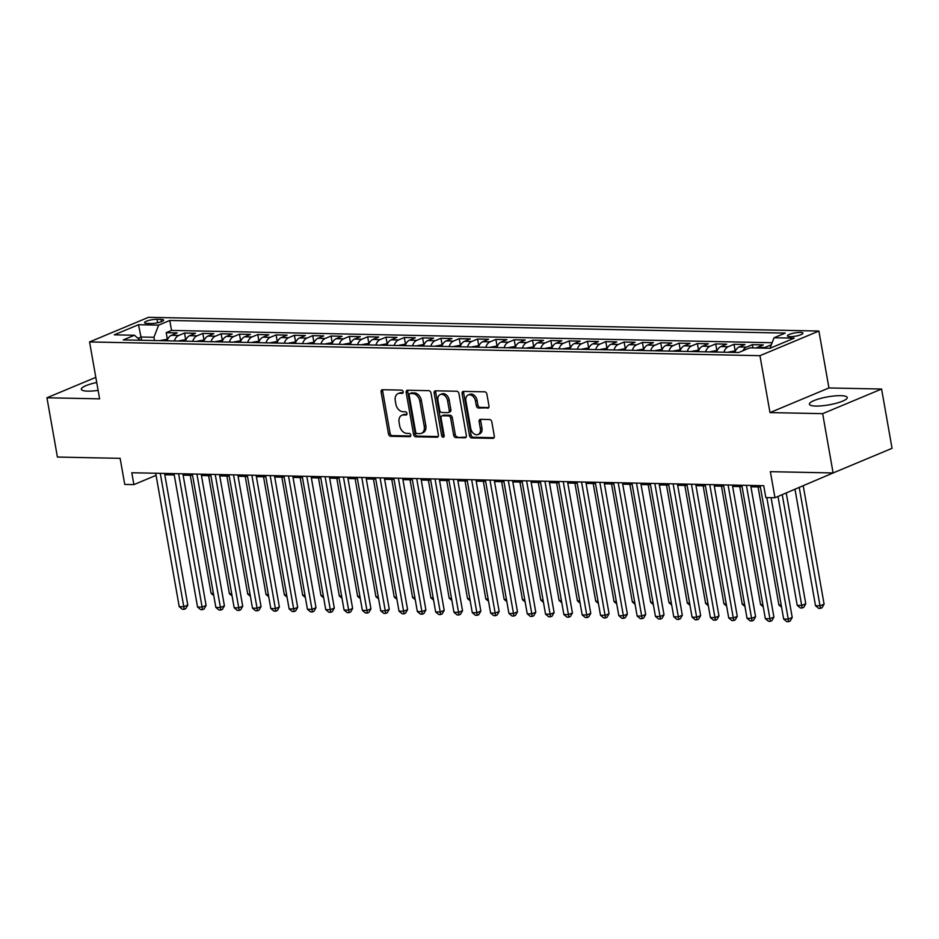 <?xml version="1.0" encoding="UTF-8"?>
<svg xmlns="http://www.w3.org/2000/svg" width="939" height="939" viewBox="0 0 939 939"><rect width="100%" height="100%" fill="white"/><g stroke="black" fill="none" stroke-linecap="round" stroke-linejoin="round"><path stroke-width="1.41" d="M403.148 391.774A1.69 1.209 -112.7 0 0 401.599 390.119L382.49 389.72A2.418 1.725 -112.7 0 0 381.973 389.826A2.418 1.725 -112.7 0 0 381.105 392.021L388.5 433.912A2.418 1.725 -112.7 0 0 390.706 436.283L409.803 436.67A1.69 1.209 -112.7 0 0 409.228 433.407L406.763 433.36A7.735 5.517 -112.7 0 1 399.697 425.79L399.075 422.304A7.735 5.517 -112.7 0 1 401.845 415.284A7.735 5.517 -112.7 0 1 403.512 414.968L405.988 415.026A1.69 1.209 -112.7 0 0 405.413 411.763L402.937 411.716A7.735 5.517 -112.7 0 1 395.871 404.146L395.26 400.66A7.735 5.517 -112.7 0 1 398.03 393.629A7.735 5.517 -112.7 0 1 399.697 393.324L402.174 393.371A1.69 1.209 -112.7 0 0 403.148 391.774M840.734 395.671A19.214 4.049 -10 0 0 820.146 398.535A19.214 4.049 -10 0 0 809.395 404.204A19.214 4.049 -10 0 0 815.885 406.059A19.214 4.049 -10 0 0 836.485 403.195A19.214 4.049 -10 0 0 847.236 397.526A19.214 4.049 -10 0 0 840.734 395.671M96.729 382.502A19.214 4.049 -10 0 0 81.317 389.286A19.214 4.049 -10 0 0 87.808 391.14A19.214 4.049 -10 0 0 98.114 390.389M800.263 332.418A7.888 1.667 -10 0 0 791.812 333.591A7.888 1.667 -10 0 0 787.41 335.916A7.888 1.667 -10 0 0 790.075 336.678A7.888 1.667 -10 0 0 798.514 335.505A7.888 1.667 -10 0 0 802.927 333.169A7.888 1.667 -10 0 0 800.263 332.418M487.599 408.23A2.418 1.725 -112.7 0 0 488.116 408.136A2.418 1.725 -112.7 0 0 488.984 405.941L486.907 394.18A2.418 1.725 -112.7 0 0 484.7 391.821L463.49 391.387A2.418 1.725 -112.7 0 0 462.962 391.481A2.418 1.725 -112.7 0 0 462.105 393.676L469.488 435.567A2.418 1.725 -112.7 0 0 471.695 437.938L492.916 438.372A2.418 1.725 -112.7 0 0 493.433 438.278A2.418 1.725 -112.7 0 0 494.301 436.083L491.801 421.881A2.418 1.725 -112.7 0 0 489.583 419.522L480.51 419.334A2.418 1.725 -112.7 0 0 479.982 419.428A2.418 1.725 -112.7 0 0 479.125 421.623L480.357 428.665A6.467 4.613 -112.7 0 1 478.045 434.534A6.467 4.613 -112.7 0 1 470.744 428.466L465.885 400.883A6.467 4.613 -112.7 0 1 468.197 395.014A6.467 4.613 -112.7 0 1 475.498 401.082L476.308 405.683A2.418 1.725 -112.7 0 0 478.514 408.042L488.55 407.831M95.825 377.349L46.95 397.772L57.408 457.058L120.133 458.338L124.734 484.43L133.89 484.618L131.8 472.751L763.724 485.709L765.813 497.564L774.968 497.752L833.832 472.646M822.658 413.665L881.592 389.039L828.937 387.96L769.992 412.585L822.658 413.665L833.104 472.951L770.367 471.671L774.968 497.752M769.992 412.585L759.956 355.681L89.569 341.937L148.515 317.312L818.902 331.044L759.956 355.681M46.95 397.772L99.604 398.852L89.569 341.937M431.001 393.042A2.418 1.725 -112.7 0 0 428.794 390.671L407.573 390.237A2.418 1.725 -112.7 0 0 407.057 390.331A2.418 1.725 -112.7 0 0 406.188 392.525L413.571 434.428A2.418 1.725 -112.7 0 0 415.777 436.788L436.999 437.222A2.418 1.725 -112.7 0 0 437.515 437.128A2.418 1.725 -112.7 0 0 438.384 434.933L431.001 393.042M435.532 390.812L456.741 391.246A2.418 1.725 -112.7 0 1 458.96 393.605L466.343 435.508A2.418 1.725 -112.7 0 1 465.474 437.703A2.418 1.725 -112.7 0 1 464.958 437.797L455.873 437.609A2.418 1.725 -112.7 0 1 453.666 435.25L450.673 418.254A2.418 1.725 -112.7 0 0 448.466 415.895L442.445 415.766A2.418 1.725 -112.7 0 0 441.917 415.86A2.418 1.725 -112.7 0 0 441.048 418.055L444.17 435.755A1.69 1.209 -112.7 0 1 441.659 435.696L434.147 393.101A2.418 1.725 -112.7 0 1 435.015 390.906A2.418 1.725 -112.7 0 1 435.532 390.812M881.592 389.039L892.05 448.326L833.104 472.951M771.236 345.059L770.825 346.104M763.665 348.146A9.848 6.585 -88.8 0 1 764.827 347.477L757.503 347.324L763.313 344.895L752.327 344.672L752.902 347.923M742.949 350.74A9.848 6.585 -88.8 0 1 746.517 347.101L739.181 346.949L745.003 344.519L734.005 344.296L735.167 350.822M723.887 352.219A9.848 6.585 -88.8 0 1 728.195 346.726L720.87 346.573L726.68 344.144L715.694 343.92L716.844 350.447M705.576 351.843A9.848 6.585 -88.8 0 1 709.884 346.35L702.548 346.198L708.37 343.768L697.372 343.545L698.534 350.071M687.254 351.468A9.848 6.585 -88.8 0 1 691.562 345.975L684.238 345.822L690.048 343.392L679.061 343.169L680.212 349.695M668.944 351.092A9.848 6.585 -88.8 0 1 673.251 345.599L665.915 345.446L671.737 343.017L660.739 342.794L661.901 349.32M650.621 350.717A9.848 6.585 -88.8 0 1 654.929 345.223L647.605 345.071L653.415 342.641L642.429 342.418L643.579 348.944M632.311 350.341A9.848 6.585 -88.8 0 1 636.619 344.848L629.283 344.695L635.104 342.266L624.106 342.042L625.268 348.569M613.989 349.965A9.848 6.585 -88.8 0 1 618.296 344.472L610.972 344.32L616.782 341.89L605.796 341.667L606.946 348.193M595.678 349.59A9.848 6.585 -88.8 0 1 599.986 344.097L592.65 343.944L598.472 341.514L587.474 341.291L588.636 347.817M577.356 349.214A9.848 6.585 -88.8 0 1 581.664 343.721L574.339 343.568L580.149 341.139L569.163 340.916L570.313 347.442M559.045 348.839A9.848 6.585 -88.8 0 1 563.353 343.345L556.017 343.193L561.839 340.763L550.841 340.54L552.003 347.066M540.723 348.463A9.848 6.585 -88.8 0 1 545.031 342.97L537.707 342.817L543.517 340.388L532.53 340.164L533.681 346.702M522.413 348.087A9.848 6.585 -88.8 0 1 526.72 342.594L519.384 342.442L525.206 340.012L514.208 339.789L515.358 346.327M504.09 347.712A9.848 6.585 -88.8 0 1 508.398 342.219L501.074 342.066L506.884 339.636L495.898 339.413L497.048 345.951M485.78 347.336A9.848 6.585 -88.8 0 1 490.076 341.843L482.752 341.69L488.573 339.261L477.575 339.038L478.726 345.575M467.458 346.961A9.848 6.585 -88.8 0 1 471.765 341.467L464.441 341.315L470.251 338.885L459.265 338.662L460.415 345.2M449.147 346.585A9.848 6.585 -88.8 0 1 453.443 341.092L446.119 340.939L451.941 338.51L440.943 338.286L442.093 344.824M430.825 346.209A9.848 6.585 -88.8 0 1 435.133 340.716L427.808 340.564L433.618 338.146L422.632 337.911L423.782 344.449M412.514 345.834A9.848 6.585 -88.8 0 1 416.81 340.341L409.486 340.2L415.308 337.77L404.31 337.535L405.46 344.073M394.192 345.458A9.848 6.585 -88.8 0 1 398.5 339.965L391.176 339.824L396.986 337.394L385.999 337.16L387.15 343.697M375.882 345.083A9.848 6.585 -88.8 0 1 380.178 339.589L372.853 339.449L378.675 337.019L367.677 336.784L368.827 343.322M357.559 344.707A9.848 6.585 -88.8 0 1 361.867 339.214L354.543 339.073L360.353 336.643L349.367 336.408L350.517 342.946M339.249 344.331A9.848 6.585 -88.8 0 1 343.545 338.838L336.221 338.697L342.042 336.268L331.044 336.033L332.195 342.571M320.927 343.956A9.848 6.585 -88.8 0 1 325.234 338.463L317.91 338.322L323.72 335.892L312.734 335.657L313.884 342.195M302.616 343.58A9.848 6.585 -88.8 0 1 306.912 338.087L299.588 337.946L305.41 335.516L294.412 335.282L295.562 341.819M284.294 343.204A9.848 6.585 -88.8 0 1 288.602 337.711L281.277 337.571L287.088 335.141L276.101 334.906L277.251 341.444M265.983 342.829A9.848 6.585 -88.8 0 1 270.279 337.336L262.955 337.195L268.777 334.765L257.779 334.542L258.929 341.068M247.661 342.453A9.848 6.585 -88.8 0 1 251.969 336.96L244.645 336.819L250.455 334.39L239.468 334.167L240.619 340.693M229.351 342.078A9.848 6.585 -88.8 0 1 233.647 336.585L226.322 336.444L232.144 334.014L221.146 333.791L222.297 340.317M211.029 341.702A9.848 6.585 -88.8 0 1 215.336 336.221L208.012 336.068L213.822 333.638L202.836 333.415L203.986 339.941M192.718 341.327A9.848 6.585 -88.8 0 1 197.014 335.845L189.69 335.692L195.512 333.263L184.513 333.04L178.703 335.469A9.848 6.585 91.2 0 0 174.396 340.951M185.664 339.566L184.513 333.04M147.141 323.427L151.167 323.509A7.641 1.608 -10 0 0 159.348 322.37A7.641 1.608 -10 0 0 163.621 320.117A7.641 1.608 -10 0 0 161.05 319.389L157.013 319.295A7.641 1.608 -10 0 0 148.832 320.434A7.641 1.608 -10 0 0 144.559 322.687A7.641 1.608 -10 0 0 147.141 323.427M774.065 337.747L794.206 338.157L769.992 348.275L774.065 337.747L785.215 333.087L169.783 320.469L158.632 325.129L153.926 337.277L154.501 340.54M769.992 348.275L749.85 347.853L738.7 352.512L123.267 339.906L134.418 335.246L114.265 334.836L138.479 324.718L158.632 325.129M772.128 342.735L171.532 330.434L166.203 332.664L177.189 332.887L171.379 335.317A9.848 6.585 91.2 0 0 167.072 340.798M197.014 335.845L202.836 333.415M215.336 336.221L221.146 333.791M233.647 336.585L239.468 334.167M251.969 336.96L257.779 334.542M270.279 337.336L276.101 334.906M288.602 337.711L294.412 335.282M306.912 338.087L312.734 335.657M325.234 338.463L331.044 336.033M343.545 338.838L349.367 336.408M361.867 339.214L367.677 336.784M380.178 339.589L385.999 337.16M398.5 339.965L404.31 337.535M416.81 340.341L422.632 337.911M435.133 340.716L440.943 338.286M453.443 341.092L459.265 338.662M471.765 341.467L477.575 339.038M490.076 341.843L495.898 339.413M508.398 342.219L514.208 339.789M526.72 342.594L532.53 340.164M545.031 342.97L550.841 340.54M563.353 343.345L569.163 340.916M581.664 343.721L587.474 341.291M599.986 344.097L605.796 341.667M618.296 344.472L624.106 342.042M636.619 344.848L642.429 342.418M654.929 345.223L660.739 342.794M673.251 345.599L679.061 343.169M691.562 345.975L697.372 343.545M709.884 346.35L715.694 343.92M728.195 346.726L734.005 344.296M746.517 347.101L752.327 344.672M764.827 347.477L770.649 345.047M153.926 337.277L141.108 337.019L138.021 338.298M141.683 340.282L138.479 324.718M828.937 387.96L818.902 331.044M164.806 474.77L174.255 474.97M183.117 475.146L192.565 475.345M201.439 475.521L210.888 475.721M219.749 475.897L229.198 476.096M238.072 476.273L247.52 476.472M256.394 476.648L265.831 476.848M274.704 477.024L284.153 477.223M293.027 477.399L302.464 477.599M311.337 477.775L320.786 477.974M329.659 478.151L339.096 478.35M347.97 478.526L357.419 478.726M366.292 478.902L375.729 479.101M384.603 479.277L394.051 479.465M402.925 479.653L412.362 479.841M421.235 480.029L430.684 480.216M439.558 480.404L448.995 480.592M457.868 480.78L467.317 480.968M476.19 481.155L485.627 481.343M494.501 481.531L503.95 481.719M512.823 481.907L522.26 482.094M531.134 482.282L540.582 482.47M549.456 482.658L558.893 482.846M567.766 483.033L577.215 483.221M586.089 483.409L595.526 483.597M604.399 483.785L613.848 483.972M622.721 484.16L632.158 484.348M641.032 484.536L650.481 484.724M659.354 484.911L668.791 485.099M677.665 485.287L687.113 485.475M695.987 485.663L705.424 485.85M714.297 486.038L723.746 486.226M732.62 486.414L742.056 486.602M750.93 486.789L760.379 486.977M133.89 484.618L156.074 475.345M167.353 339.19L166.203 332.664M171.532 330.434L169.783 320.469M140.322 340.258L134.418 335.246M189.69 335.692A9.848 6.585 91.2 0 0 185.394 341.174M208.012 336.068A9.848 6.585 91.2 0 0 203.704 341.55M226.322 336.444A9.848 6.585 91.2 0 0 222.027 341.925M244.645 336.819A9.848 6.585 91.2 0 0 240.337 342.301M262.955 337.195A9.848 6.585 91.2 0 0 258.659 342.676M281.277 337.571A9.848 6.585 91.2 0 0 276.97 343.052M299.588 337.946A9.848 6.585 91.2 0 0 295.292 343.428M317.91 338.322A9.848 6.585 91.2 0 0 313.603 343.803M336.221 338.697A9.848 6.585 91.2 0 0 331.925 344.179M354.543 339.073A9.848 6.585 91.2 0 0 350.235 344.554M372.853 339.449A9.848 6.585 91.2 0 0 368.558 344.93M391.176 339.824A9.848 6.585 91.2 0 0 386.868 345.306M409.486 340.2A9.848 6.585 91.2 0 0 405.19 345.681M427.808 340.564A9.848 6.585 91.2 0 0 423.501 346.057M446.119 340.939A9.848 6.585 91.2 0 0 441.823 346.432M464.441 341.315A9.848 6.585 91.2 0 0 460.133 346.808M482.752 341.69A9.848 6.585 91.2 0 0 478.456 347.184M501.074 342.066A9.848 6.585 91.2 0 0 496.766 347.559M519.384 342.442A9.848 6.585 91.2 0 0 515.088 347.935M537.707 342.817A9.848 6.585 91.2 0 0 533.399 348.31M556.017 343.193A9.848 6.585 91.2 0 0 551.721 348.686M574.339 343.568A9.848 6.585 91.2 0 0 570.032 349.062M592.65 343.944A9.848 6.585 91.2 0 0 588.354 349.437M610.972 344.32A9.848 6.585 91.2 0 0 606.664 349.813M629.283 344.695A9.848 6.585 91.2 0 0 624.987 350.188M647.605 345.071A9.848 6.585 91.2 0 0 643.297 350.564M665.915 345.446A9.848 6.585 91.2 0 0 661.619 350.94M684.238 345.822A9.848 6.585 91.2 0 0 679.93 351.315M702.548 346.198A9.848 6.585 91.2 0 0 698.252 351.691M720.87 346.573A9.848 6.585 91.2 0 0 716.563 352.066M739.181 346.949A9.848 6.585 91.2 0 0 734.885 352.442M757.503 347.324A9.848 6.585 91.2 0 0 756.341 347.993M403.077 392.69L401.293 392.655A7.735 5.517 -112.7 0 0 399.627 392.972L398.03 393.629M401.845 415.284L403.441 414.615A7.735 5.517 -112.7 0 1 405.108 414.31L406.904 414.345M382.924 389.732A2.418 1.725 -112.7 0 0 382.701 391.352L390.084 433.243A2.418 1.725 -112.7 0 0 392.291 435.614L410.719 435.989M408.007 390.248A2.418 1.725 -112.7 0 0 407.784 391.868L415.167 433.759A2.418 1.725 -112.7 0 0 417.374 436.13L438.161 436.553M410.132 393.535A1.69 1.209 -112.7 0 0 409.158 395.143L415.637 431.917A1.69 1.209 -112.7 0 0 417.186 433.572L419.792 433.63A7.735 5.517 -112.7 0 0 421.458 433.313A7.735 5.517 -112.7 0 0 424.228 426.294L419.803 401.153A7.735 5.517 -112.7 0 0 412.737 393.594L410.132 393.535L411.716 392.878A1.69 1.209 -112.7 0 0 411.047 393.148M421.458 433.313L423.055 432.656A7.735 5.517 -112.7 0 0 425.825 425.625L424.228 426.294M411.716 392.878L414.322 392.925A7.735 5.517 -112.7 0 1 421.388 400.495L425.825 425.625M466.12 437.128L455.873 437.609M441.917 415.86L443.513 415.202A2.418 1.725 -112.7 0 1 444.03 415.108L450.051 415.226A2.418 1.725 -112.7 0 1 452.269 417.597L455.262 434.581A2.418 1.725 -112.7 0 0 457.469 436.952M435.966 390.824A2.418 1.725 -112.7 0 0 435.743 392.432L443.243 435.027A1.69 1.209 -112.7 0 0 444.17 436.482M447.563 400.624A6.467 4.613 -112.7 0 0 440.262 394.556A6.467 4.613 -112.7 0 0 437.938 400.425L439.652 410.143A2.418 1.725 -112.7 0 0 441.87 412.514L447.891 412.632A2.418 1.725 -112.7 0 0 448.408 412.538A2.418 1.725 -112.7 0 0 449.276 410.343L447.563 400.624L449.159 399.955A6.467 4.613 -112.7 0 0 441.858 393.887L440.262 394.556M449.476 411.963A2.418 1.725 -112.7 0 0 450.004 411.869A2.418 1.725 -112.7 0 0 450.873 409.674L449.276 410.343M449.159 399.955L450.873 409.674M468.197 395.014L469.793 394.345A6.467 4.613 -112.7 0 1 477.094 400.413L477.904 405.014A2.418 1.725 -112.7 0 0 480.111 407.373L488.761 407.549M478.045 434.534L479.641 433.865A6.467 4.613 -112.7 0 0 481.953 427.996L480.357 428.665M480.944 419.346A2.418 1.725 -112.7 0 0 480.709 420.954L481.953 427.996M463.925 391.399A2.418 1.725 -112.7 0 0 463.69 393.007L471.085 434.91A2.418 1.725 -112.7 0 0 473.291 437.269L494.078 437.703M167.694 339.19L160.698 340.446A6.526 4.366 91.2 0 0 160.299 340.669M165.51 340.775L164.255 340.74M190.265 475.298L211.087 593.342L213.388 593.389M213.775 595.596L211.087 593.342M160.276 473.338L183.798 606.747L179.22 606.653L155.698 473.244M164.571 473.432L187.788 605.08L183.798 606.747L184.161 609.305L182.33 609.258L179.22 606.653M187.788 605.08L185.758 608.636L184.161 609.305M186.004 339.566L179.02 340.822A6.526 4.366 91.2 0 0 178.621 341.045M183.821 341.15L182.565 341.115M208.587 475.674L229.398 593.718L231.698 593.765M232.086 595.972L229.398 593.718M204.326 339.941L197.331 341.197A6.526 4.366 91.2 0 0 196.932 341.409M202.143 341.526L200.887 341.491M226.898 476.05L247.72 594.094L250.02 594.141M250.408 596.347L247.72 594.094M222.637 340.317L215.653 341.573A6.526 4.366 91.2 0 0 215.254 341.784M220.454 341.902L219.198 341.866M245.22 476.425L266.03 594.469L268.331 594.516M268.718 596.723L266.03 594.469M240.959 340.693L233.975 341.949A6.526 4.366 91.2 0 0 233.565 342.16M238.776 342.277L237.52 342.242M263.53 476.801L284.353 594.845L286.653 594.892M287.041 597.098L284.353 594.845M178.598 473.714L202.12 607.122L197.542 607.028L174.008 473.62M182.882 473.808L206.099 605.455L202.12 607.122L202.484 609.681L200.653 609.634L197.542 607.028M206.099 605.455L204.08 609.012L202.484 609.681M196.908 474.089L220.43 607.498L215.853 607.404L192.331 473.995M201.204 474.183L224.421 605.831L220.43 607.498L220.794 610.057L218.963 610.01L215.853 607.404M224.421 605.831L222.39 609.388L220.794 610.057M215.231 474.465L238.752 607.873L234.175 607.779L210.653 474.371M219.515 474.559L242.732 606.207L238.752 607.873L239.116 610.432L237.285 610.385L234.175 607.779M242.732 606.207L240.713 609.763L239.116 610.432M233.541 474.841L257.063 608.249L252.485 608.155L228.963 474.747M237.837 474.934L261.054 606.582L257.063 608.249L257.427 610.808L255.596 610.761L252.485 608.155M261.054 606.582L259.023 610.139L257.427 610.808M259.27 341.068L252.286 342.324A6.526 4.366 91.2 0 0 251.887 342.535M257.086 342.653L255.831 342.618M281.853 477.176L302.663 595.22L304.964 595.267M305.351 597.474L302.663 595.22M251.863 475.216L275.385 608.625L270.808 608.531L247.286 475.122M256.147 475.298L279.364 606.958L275.385 608.625L275.749 611.183L273.918 611.136L270.808 608.531M279.364 606.958L277.345 610.514L275.749 611.183M277.592 341.444L270.608 342.7A6.526 4.366 91.2 0 0 270.197 342.911M275.409 343.028L274.153 342.993M300.163 477.552L320.985 595.596L323.286 595.643M323.673 597.85L320.985 595.596M270.174 475.592L293.696 609L289.118 608.906L265.596 475.498M274.47 475.674L297.686 607.333L293.696 609L294.06 611.559L292.229 611.512L289.118 608.906M297.686 607.333L295.656 610.89L294.06 611.559M295.902 341.819L288.919 343.075A6.526 4.366 91.2 0 0 288.519 343.287M293.719 343.392L292.463 343.369M318.485 477.928L339.296 595.972L341.596 596.019M341.984 598.225L339.296 595.972M288.496 475.967L312.018 609.376L307.44 609.282L283.918 475.873M292.78 476.05L315.997 607.709L312.018 609.376L312.382 611.935L310.551 611.888L307.44 609.282M315.997 607.709L313.978 611.266L312.382 611.935M314.225 342.195L307.241 343.451A6.526 4.366 91.2 0 0 306.83 343.662M312.041 343.768L310.786 343.744M336.796 478.303L357.618 596.347L359.919 596.394M360.306 598.601L357.618 596.347M306.807 476.343L330.328 609.751L325.751 609.657L302.229 476.249M311.102 476.425L334.319 608.085L330.328 609.751L330.692 612.298L328.861 612.263L325.751 609.657M334.319 608.085L332.289 611.641L330.692 612.298M332.547 342.571L325.551 343.827A6.526 4.366 91.2 0 0 325.152 344.038M330.352 344.144L329.096 344.12M355.118 478.679L375.929 596.723L378.229 596.77M378.617 598.976L375.929 596.723M350.857 342.946L343.874 344.202A6.526 4.366 91.2 0 0 343.463 344.413M348.674 344.519L347.418 344.496M373.429 479.043L394.251 597.098L396.551 597.145M396.939 599.352L394.251 597.098M369.18 343.322L362.184 344.578A6.526 4.366 91.2 0 0 361.785 344.789M366.985 344.895L365.729 344.871M391.751 479.418L412.561 597.474L414.862 597.521M415.249 599.728L412.561 597.474M387.49 343.697L380.506 344.953A6.526 4.366 91.2 0 0 380.095 345.165M385.307 345.27L384.051 345.247M410.061 479.794L430.884 597.85L433.184 597.897M433.572 600.103L430.884 597.85M405.812 344.073L398.817 345.329A6.526 4.366 91.2 0 0 398.418 345.54M403.617 345.646L402.362 345.622M428.384 480.169L449.194 598.225L451.495 598.272M451.882 600.479L449.194 598.225M424.123 344.449L417.139 345.705A6.526 4.366 91.2 0 0 416.728 345.916M421.94 346.022L420.684 345.998M446.694 480.545L467.516 598.601L469.817 598.648M470.204 600.854L467.516 598.601M442.445 344.824L435.45 346.08A6.526 4.366 91.2 0 0 435.05 346.291M440.25 346.397L438.994 346.374M465.016 480.921L485.827 598.976L488.127 599.023M488.515 601.23L485.827 598.976M460.756 345.2L453.772 346.456A6.526 4.366 91.2 0 0 453.361 346.667M458.572 346.773L457.316 346.749M483.327 481.296L504.149 599.352L506.45 599.399M506.837 601.606L504.149 599.352M479.078 345.575L472.082 346.831A6.526 4.366 91.2 0 0 471.683 347.043M476.883 347.148L475.627 347.125M501.649 481.672L522.46 599.728L524.76 599.775M525.147 601.981L522.46 599.728M497.388 345.951L490.404 347.207A6.526 4.366 91.2 0 0 489.994 347.418M495.205 347.524L493.949 347.5M519.96 482.047L540.782 600.103L543.082 600.15M543.47 602.357L540.782 600.103M515.711 346.327L508.715 347.583A6.526 4.366 91.2 0 0 508.316 347.794M513.516 347.899L512.26 347.876M538.282 482.423L559.092 600.467L561.393 600.526M561.78 602.732L559.092 600.467M534.021 346.702L527.037 347.958A6.526 4.366 91.2 0 0 526.626 348.169M531.838 348.275L530.582 348.252M556.592 482.799L577.415 600.843L579.715 600.89M580.102 603.108L577.415 600.843M325.129 476.719L348.651 610.127L344.073 610.033L320.551 476.625M329.413 476.801L352.63 608.46L348.651 610.127L349.015 612.674L347.184 612.639L344.073 610.033M352.63 608.46L350.611 612.017L349.015 612.674M343.439 477.094L366.961 610.503L362.384 610.409L338.862 477M347.735 477.176L370.952 608.836L366.961 610.503L367.325 613.05L365.494 613.014L362.384 610.409M370.952 608.836L368.921 612.392L367.325 613.05M361.761 477.47L385.283 610.878L380.706 610.784L357.184 477.376M366.046 477.552L389.262 609.211L385.283 610.878L385.647 613.425L383.816 613.39L380.706 610.784M389.262 609.211L387.244 612.768L385.647 613.425M380.072 477.845L403.594 611.254L399.016 611.16L375.494 477.751M384.368 477.928L407.585 609.587L403.594 611.254L403.958 613.801L402.127 613.766L399.016 611.16M407.585 609.587L405.554 613.144L403.958 613.801M398.394 478.221L421.916 611.629L417.339 611.535L393.817 478.127M402.678 478.303L425.895 609.963L421.916 611.629L422.28 614.176L420.449 614.141L417.339 611.535M425.895 609.963L423.876 613.519L422.28 614.176M416.705 478.597L440.227 612.005L435.649 611.911L412.127 478.503M421.001 478.679L444.217 610.338L440.227 612.005L440.591 614.552L438.759 614.517L435.649 611.911M444.217 610.338L442.187 613.895L440.591 614.552M435.027 478.972L458.549 612.381L453.971 612.287L430.449 478.878M439.311 479.054L462.528 610.714L458.549 612.381L458.913 614.928L457.082 614.892L453.971 612.287M462.528 610.714L460.509 614.27L458.913 614.928M453.337 479.348L476.859 612.756L472.282 612.662L448.76 479.254M457.633 479.43L480.85 611.089L476.859 612.756L477.223 615.303L475.392 615.268L472.282 612.662M480.85 611.089L478.82 614.646L477.223 615.303M471.66 479.723L495.182 613.132L490.604 613.038L467.082 479.629M475.944 479.806L499.161 611.465L495.182 613.132L495.546 615.679L493.714 615.644L490.604 613.038M499.161 611.465L497.142 615.022L495.546 615.679M489.97 480.099L513.492 613.507L508.915 613.413L485.393 480.005M494.266 480.181L517.483 611.841L513.492 613.507L513.856 616.054L512.025 616.019L508.915 613.413M517.483 611.841L515.452 615.397L513.856 616.054M508.292 480.475L531.814 613.883L527.237 613.789L503.715 480.381M512.577 480.557L535.793 612.216L531.814 613.883L532.178 616.43L530.347 616.395L527.237 613.789M535.793 612.216L533.775 615.773L532.178 616.43M526.603 480.85L550.125 614.259L545.547 614.165L522.025 480.756M530.899 480.932L554.116 612.592L550.125 614.259L550.489 616.806L548.658 616.77L545.547 614.165M554.116 612.592L552.085 616.148L550.489 616.806M552.343 347.078L545.348 348.334A6.526 4.366 91.2 0 0 544.949 348.545M550.148 348.651L548.892 348.627M574.914 483.174L595.725 601.218L598.026 601.265M598.413 603.484L595.725 601.218M570.654 347.453L563.67 348.709A6.526 4.366 91.2 0 0 563.259 348.921M568.471 349.026L567.215 349.003M593.225 483.55L614.047 601.594L616.348 601.641M616.735 603.859L614.047 601.594M588.976 347.829L581.98 349.085A6.526 4.366 91.2 0 0 581.581 349.296M586.781 349.402L585.525 349.378M611.547 483.925L632.358 601.969L634.658 602.016M635.046 604.235L632.358 601.969M607.287 348.205L600.303 349.461A6.526 4.366 91.2 0 0 599.892 349.672M605.103 349.778L603.847 349.754M629.858 484.301L650.68 602.345L652.981 602.392M653.368 604.61L650.68 602.345M544.925 481.226L568.447 614.634L563.87 614.54L540.348 481.132M549.209 481.308L572.426 612.967L568.447 614.634L568.811 617.181L566.98 617.146L563.87 614.54M572.426 612.967L570.407 616.524L568.811 617.181M563.236 481.601L586.758 615.01L582.18 614.916L558.658 481.507M567.532 481.684L590.748 613.343L586.758 615.01L587.121 617.557L585.29 617.522L582.18 614.916M590.748 613.343L588.718 616.9L587.121 617.557M581.558 481.977L605.08 615.374L600.502 615.28L576.98 481.883M585.842 482.059L609.059 613.719L605.08 615.374L605.444 617.932L603.613 617.897L600.502 615.28M609.059 613.719L607.04 617.275L605.444 617.932M599.868 482.353L623.39 615.749L618.813 615.655L595.291 482.259M604.164 482.435L627.381 614.094L623.39 615.749L623.754 618.308L621.923 618.273L618.813 615.655M627.381 614.094L625.351 617.639L623.754 618.308M625.609 348.58L618.613 349.836A6.526 4.366 91.2 0 0 618.214 350.047M623.426 350.153L622.158 350.13M648.18 484.677L668.991 602.721L671.291 602.768M671.678 604.986L668.991 602.721M618.191 482.728L641.713 616.125L637.135 616.031L613.613 482.634M622.475 482.81L645.692 614.47L641.713 616.125L642.076 618.684L640.245 618.648L637.135 616.031M645.692 614.47L643.673 618.015L642.076 618.684M643.919 348.956L636.935 350.212A6.526 4.366 91.2 0 0 636.525 350.423M641.736 350.529L640.48 350.505M666.49 485.052L687.313 603.096L689.613 603.143M690.001 605.362L687.313 603.096M636.501 483.104L660.023 616.5L655.445 616.407L631.924 483.01M640.797 483.186L664.014 614.845L660.023 616.5L660.399 619.059L658.556 619.024L655.445 616.407M664.014 614.845L661.983 618.39L660.399 619.059M662.241 349.331L655.246 350.587A6.526 4.366 91.2 0 0 654.847 350.799M660.058 350.904L658.791 350.881M684.813 485.428L705.623 603.472L707.924 603.519M708.311 605.737L705.623 603.472M654.823 483.479L678.345 616.876L673.768 616.782L650.246 483.385M659.108 483.562L682.324 615.221L678.345 616.876L678.709 619.435L676.878 619.4L673.768 616.782M682.324 615.221L680.306 618.766L678.709 619.435M680.552 349.707L673.568 350.963A6.526 4.366 91.2 0 0 673.157 351.174M678.369 351.28L677.113 351.256M703.135 485.803L723.946 603.847L726.246 603.894M726.633 606.113L723.946 603.847M673.134 483.855L696.656 617.252L692.078 617.158L668.556 483.761M677.43 483.937L700.647 615.597L696.656 617.252L697.031 619.81L695.189 619.775L692.078 617.158M700.647 615.597L698.616 619.141L697.031 619.81M698.874 350.083L691.879 351.339A6.526 4.366 91.2 0 0 691.48 351.55M696.691 351.656L695.423 351.632M721.445 486.179L742.256 604.223L744.557 604.27M744.956 606.488L742.256 604.223M691.456 484.231L714.978 617.627L710.4 617.533L686.879 484.137M695.74 484.313L718.957 615.972L714.978 617.627L715.342 620.186L713.511 620.151L710.4 617.533M718.957 615.972L716.938 619.517L715.342 620.186M717.185 350.458L710.201 351.714A6.526 4.366 91.2 0 0 709.79 351.925M715.002 352.031L713.746 352.008M739.768 486.555L760.578 604.599L762.879 604.646M763.266 606.864L760.578 604.599M709.767 484.606L733.289 618.003L728.711 617.909L705.189 484.512M714.063 484.688L737.279 616.348L733.289 618.003L733.664 620.562L731.821 620.526L728.711 617.909M737.279 616.348L735.249 619.893L733.664 620.562M735.507 350.834L728.511 352.09A6.526 4.366 91.2 0 0 728.112 352.301M733.324 352.407L732.056 352.383M758.078 486.93L778.889 604.974L781.189 605.021M781.588 607.24L778.889 604.974M728.089 484.97L751.611 618.378L747.033 618.285L723.511 484.876M732.385 485.064L755.59 616.723L751.611 618.378L751.975 620.937L750.144 620.902L747.033 618.285M755.59 616.723L753.571 620.268L751.975 620.937M778.008 496.485L797.211 605.35L801.789 605.444L805.768 603.777L786.248 493.045M805.768 603.777L803.749 607.333L802.152 608.003L782.257 494.7M802.152 608.003L800.321 607.967L797.211 605.35M746.399 485.346L769.921 618.754L765.344 618.66L741.822 485.252M750.695 485.44L773.912 617.099L769.921 618.754L770.297 621.313L768.466 621.278L765.344 618.66M773.912 617.099L771.881 620.644L770.297 621.313M795.016 489.383L815.521 605.725L820.111 605.819L824.09 604.153L803.244 485.944M824.09 604.153L822.059 607.709L820.475 608.378L799.265 487.599M820.475 608.378L818.644 608.343L815.521 605.725M766.811 497.588L788.244 619.13L783.666 619.036L760.144 485.627M771.107 497.67L792.223 617.475L788.244 619.13L788.607 621.688L786.776 621.653L783.666 619.036M792.223 617.475L790.204 621.019L788.607 621.688M178.703 335.469L171.379 335.317M157.635 322.793L157.013 319.295M161.449 321.701L161.05 319.389M401.293 392.655L399.697 393.324M406.657 414.745L405.988 415.026M405.108 414.31L403.512 414.968M410.472 436.389L409.803 436.67M392.291 435.614L390.706 436.283M390.084 433.243L388.5 433.912M382.701 391.352L381.105 392.021M402.843 393.089L402.174 393.371M437.95 436.823L436.999 437.222M417.374 436.13L415.777 436.788M415.167 433.759L413.571 434.428M407.784 391.868L406.188 392.525M421.388 400.495L419.803 401.153M414.322 392.925L412.737 393.594M465.908 437.398L464.958 437.797M455.262 434.581L453.666 435.25M452.269 417.597L450.673 418.254M450.051 415.226L448.466 415.895M444.03 415.108L442.445 415.766M443.243 435.027L441.659 435.696M435.743 392.432L434.147 393.101M480.111 407.373L478.514 408.042M477.904 405.014L476.308 405.683M477.094 400.413L475.498 401.082M480.709 420.954L479.125 421.623M493.867 437.973L492.916 438.372M473.291 437.269L471.695 437.938M471.085 434.91L469.488 435.567M463.69 393.007L462.105 393.676M167.154 340.552L160.827 340.423M185.476 340.927L179.149 340.787M203.786 341.303L197.46 341.162M222.109 341.667L215.782 341.538M240.419 342.042L234.093 341.913M258.741 342.418L252.415 342.289M277.052 342.794L270.725 342.665M295.374 343.169L289.048 343.04M313.685 343.545L307.358 343.416M332.007 343.92L325.68 343.791M350.317 344.296L343.991 344.167M368.64 344.672L362.313 344.543M386.95 345.047L380.624 344.918M405.272 345.423L398.946 345.294M423.583 345.798L417.256 345.669M441.905 346.174L435.579 346.045M460.216 346.55L453.889 346.421M478.538 346.925L472.211 346.796M496.848 347.301L490.522 347.172M515.171 347.676L508.844 347.547M533.481 348.052L527.155 347.923M551.803 348.428L545.477 348.299M570.114 348.803L563.787 348.674M588.436 349.179L582.11 349.05M606.747 349.554L600.42 349.425M625.069 349.93L618.742 349.801M643.379 350.306L637.053 350.177M661.702 350.681L655.375 350.552M680.012 351.057L673.686 350.928M698.334 351.432L692.008 351.303M716.645 351.808L710.318 351.679M734.967 352.184L728.641 352.055M411.352 392.936L409.756 393.605M450.004 411.869L448.408 412.538"/></g></svg>
